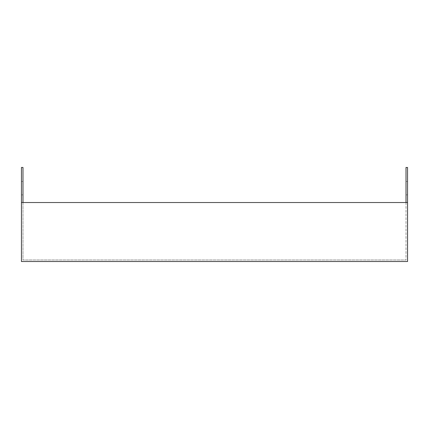 <?xml version="1.0" encoding="UTF-8"?>
<svg xmlns="http://www.w3.org/2000/svg" width="429" height="429" viewBox="0 0 429 429"><rect width="100%" height="100%" fill="white"/><g stroke="black" fill="none" stroke-linecap="round" stroke-linejoin="round"><path stroke-width="0.32" stroke-dasharray="2.15 1.61" d="M406.016 202.531L406.016 259.985L406.016 167.482L407.55 167.482L407.55 261.518L21.45 261.518L21.45 167.482L22.984 167.482L22.984 259.985L406.016 259.985L22.984 259.985L22.984 202.531L407.55 202.531M21.45 194.868L21.45 181.462L21.45 194.868L22.984 194.868L22.984 181.462L22.984 194.868L21.45 194.868M407.55 194.868L407.55 181.462L407.55 194.868L406.016 194.868L406.016 181.462L406.016 194.868L407.55 194.868M21.45 202.531L22.984 202.531M406.016 181.462L407.55 181.462L406.016 181.462M21.45 181.462L22.984 181.462L21.45 181.462"/><path stroke-width="0.64" d="M22.984 202.531L22.984 167.482L21.45 167.482L21.45 261.518L407.55 261.518L407.55 167.482L406.016 167.482L406.016 202.531M21.45 202.531L407.55 202.531"/></g></svg>

